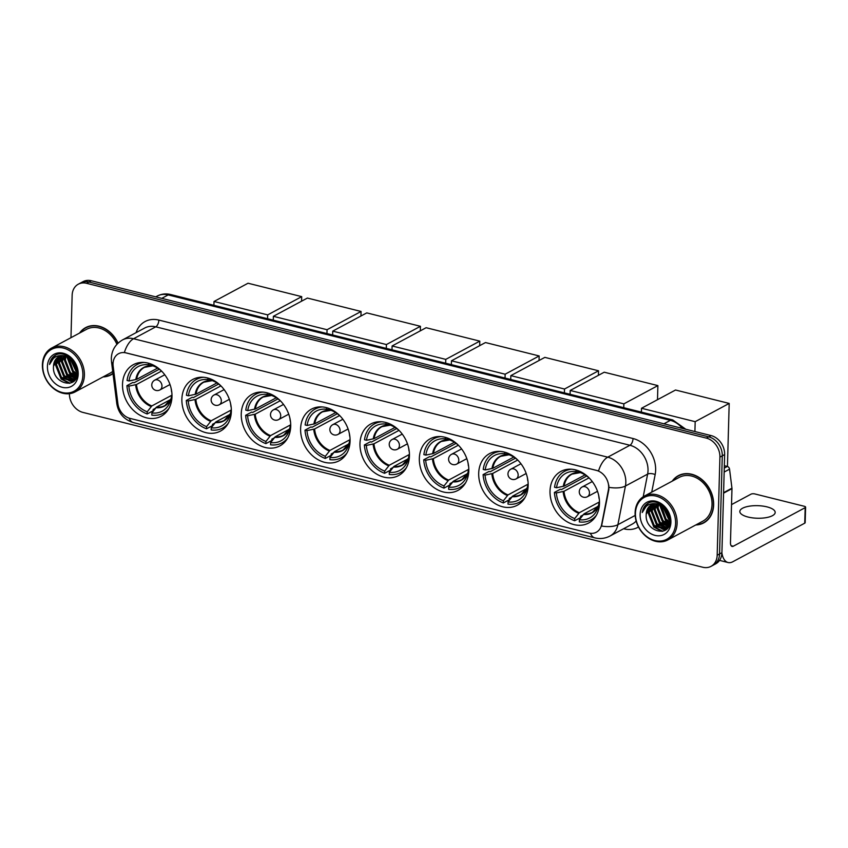 <?xml version="1.0" encoding="UTF-8"?>
<svg xmlns="http://www.w3.org/2000/svg" width="848" height="848" viewBox="0 0 848 848"><rect width="100%" height="100%" fill="white"/><g stroke="black" fill="none" stroke-linecap="round" stroke-linejoin="round"><path stroke-width="1.27" d="M359.965 443.589A29.298 23.278 -118.2 0 0 372.76 471.318A29.298 23.278 -118.2 0 0 398.549 475.58A29.298 23.278 -118.2 0 0 409.436 455.938A29.298 23.278 -118.2 0 0 396.652 428.208A29.298 23.278 -118.2 0 0 370.852 423.947A29.298 23.278 -118.2 0 0 359.965 443.589M181.875 399.101A29.298 23.278 -118.2 0 0 194.669 426.83A29.298 23.278 -118.2 0 0 220.459 431.091A29.298 23.278 -118.2 0 0 231.345 411.46A29.298 23.278 -118.2 0 0 218.561 383.731A29.298 23.278 -118.2 0 0 192.761 379.459A29.298 23.278 -118.2 0 0 181.875 399.101M241.245 413.93A29.298 23.278 -118.2 0 0 254.029 441.66A29.298 23.278 -118.2 0 0 279.829 445.921A29.298 23.278 -118.2 0 0 290.716 426.29A29.298 23.278 -118.2 0 0 277.921 398.549A29.298 23.278 -118.2 0 0 252.132 394.288A29.298 23.278 -118.2 0 0 241.245 413.93M300.605 428.759A29.298 23.278 -118.2 0 0 313.389 456.489A29.298 23.278 -118.2 0 0 339.189 460.75A29.298 23.278 -118.2 0 0 350.076 441.119A29.298 23.278 -118.2 0 0 337.292 413.379A29.298 23.278 -118.2 0 0 311.492 409.118A29.298 23.278 -118.2 0 0 300.605 428.759M419.336 458.418A29.298 23.278 -118.2 0 0 432.12 486.148A29.298 23.278 -118.2 0 0 457.92 490.409A29.298 23.278 -118.2 0 0 468.806 470.767A29.298 23.278 -118.2 0 0 456.012 443.038A29.298 23.278 -118.2 0 0 430.222 438.776A29.298 23.278 -118.2 0 0 419.336 458.418M478.696 473.248A29.298 23.278 -118.2 0 0 491.48 500.977A29.298 23.278 -118.2 0 0 517.28 505.238A29.298 23.278 -118.2 0 0 528.166 485.597A29.298 23.278 -118.2 0 0 515.383 457.867A29.298 23.278 -118.2 0 0 489.582 453.606A29.298 23.278 -118.2 0 0 478.696 473.248M550.013 491.056A29.298 23.278 -118.2 0 0 562.796 518.785A29.298 23.278 -118.2 0 0 588.597 523.046A29.298 23.278 -118.2 0 0 599.483 503.415A29.298 23.278 -118.2 0 0 586.689 475.675A29.298 23.278 -118.2 0 0 560.899 471.414A29.298 23.278 -118.2 0 0 550.013 491.056M122.515 384.271A29.298 23.278 -118.2 0 0 135.298 412.001A29.298 23.278 -118.2 0 0 161.099 416.273A29.298 23.278 -118.2 0 0 171.985 396.631A29.298 23.278 -118.2 0 0 159.201 368.901A29.298 23.278 -118.2 0 0 133.401 364.64A29.298 23.278 -118.2 0 0 122.515 384.271M113.038 363.697A14.925 11.861 -118.2 0 0 113.155 366.166L117.904 403.765A14.925 11.861 -118.2 0 0 129.998 418.393L588.904 533.021A14.925 11.861 -118.2 0 0 596.345 532.226A14.925 11.861 -118.2 0 0 601.635 524.594L608.408 489.879A14.925 11.861 -118.2 0 0 596.451 470.407L126.023 352.906A14.925 11.861 -118.2 0 0 118.582 353.701A14.925 11.861 -118.2 0 0 113.038 363.697M103.074 376.915A26.807 21.295 -118.2 0 0 110.982 374.869A26.807 21.295 -118.2 0 0 112.996 373.597M110.505 374.805A26.807 21.295 -118.2 0 0 112.148 374.191M695.773 524.965A26.807 21.295 -118.2 0 0 703.681 522.919A26.807 21.295 -118.2 0 0 713.645 504.952A26.807 21.295 -118.2 0 0 701.943 479.565A26.807 21.295 -118.2 0 0 678.336 475.675A26.807 21.295 -118.2 0 0 672.252 481.134M703.215 522.856A26.807 21.295 -118.2 0 0 704.847 522.241M113.049 363.379A19.345 5.109 -7.2 0 1 111.491 361.693L111.321 358.269C111.745 350.213 115.487 344.087 122.547 339.91A22.112 17.564 61.8 0 1 133.571 338.734A19.345 9.529 104 0 0 124.391 352.461L598.55 470.905A19.345 9.529 -76 0 1 607.74 457.178A22.112 17.564 61.8 0 1 625.824 482.501A22.112 17.564 61.8 0 1 625.442 486.021L617.895 524.7A22.112 17.564 61.8 0 1 610.062 536L632.258 524.096A22.112 17.564 -118.2 0 0 636.138 521.032M69.398 393.684A16.578 13.176 -118.2 0 0 82.977 412.425L702.748 567.238A16.578 13.176 -118.2 0 0 711.016 566.358L715.754 563.814A16.578 13.176 -118.2 0 0 721.913 552.695L724.648 454.57L722.284 455.832A16.578 13.176 -118.2 0 0 708.716 436.847L88.945 282.034A16.578 13.176 -118.2 0 0 80.677 282.914A16.578 13.176 -118.2 0 1 88.945 282.034L708.716 436.847A16.578 13.176 -118.2 0 1 722.284 455.832L719.549 553.967L722.284 455.832L719.92 457.104A16.578 13.176 -118.2 0 0 706.352 438.109L86.581 283.306A16.578 13.176 -118.2 0 0 78.313 284.186A16.578 13.176 -118.2 0 0 72.144 295.305L70.967 337.684M713.38 565.086A16.578 13.176 -118.2 0 0 719.549 553.967A16.578 13.176 -118.2 0 1 713.38 565.086M608.822 485.279L608.832 489.646L601.582 526.046A19.345 8.427 11 0 0 617.895 524.7L635.163 515.436M118.052 343.143A26.807 21.295 -118.2 0 0 85.637 327.625A26.807 21.295 -118.2 0 0 79.553 333.084M711.016 566.358A16.578 13.176 -118.2 0 0 717.175 555.239L719.92 457.104M679.545 475.081A26.807 21.295 -118.2 0 0 678.135 476.099M86.846 327.031A26.807 21.295 -118.2 0 0 85.425 328.049M724.648 454.57A16.578 13.176 -118.2 0 0 711.08 435.575L91.319 280.762A16.578 13.176 -118.2 0 0 83.04 281.642L78.313 284.186M82.881 375.304A23.765 18.879 -118.2 0 0 63.43 348.083A23.765 18.879 -118.2 0 0 42.739 365.276A23.765 18.879 -118.2 0 0 62.19 392.497A23.765 18.879 -118.2 0 0 82.881 375.304M84.397 375.219A24.878 19.758 -118.2 0 0 73.543 351.676A24.878 19.758 -118.2 0 0 51.643 348.051A24.878 19.758 -118.2 0 0 42.4 364.725A24.878 19.758 -118.2 0 0 53.254 388.278A24.878 19.758 -118.2 0 0 75.165 391.893A24.878 19.758 -118.2 0 0 84.397 375.219M116.897 344.33A24.878 19.758 -118.2 0 0 86.549 329.321L51.643 348.051M88.478 326.416A26.532 21.073 -118.2 0 0 88.139 326.597L85.765 327.869A26.532 21.073 -118.2 0 0 80.094 332.798M117.883 343.302A26.532 21.073 -118.2 0 0 85.765 327.869M75.61 364.46L75.069 363.389M77.38 371.382L75.567 369.876L70.511 358.322M77.295 370.364L71.317 358.937M77.232 374.477L72.61 371.466L67.575 358.556L67.787 356.807M77.316 373.809L73.341 371.064L68.423 357.093M76.532 376.66L69.642 373.046L64.618 360.146L65.497 356.086M76.744 376.173L70.384 372.654L65.36 359.753L66.038 356.213M75.514 378.325L66.685 374.636L61.66 361.736L63.483 355.789M75.79 377.943L67.427 374.244L62.402 361.333L63.971 355.821M75.514 379.141L74.709 379.469M74.306 379.607L63.727 376.226L58.703 363.326L61.671 355.863M75.589 379.024L75.048 379.204M74.624 379.31L64.469 375.823L59.445 362.923L62.105 355.81M77.115 375.123L71.942 380.996L60.77 377.816L55.745 364.905L60.017 356.245M76.087 378.144L72.907 380.551M73.278 380.349L61.512 377.413L56.487 364.513L60.42 356.128M53.519 366.103C51.654 383.943 77.74 390.303 77.391 372.802C78.366 360.845 63.801 349.514 54.972 355.45C51.972 357.421 50.159 360.432 49.544 364.481C52.449 357.072 57.791 354.284 65.55 356.096A13.822 10.982 -118.2 0 0 58.66 356.838A13.822 10.982 -118.2 0 0 53.519 366.103L58.883 356.722M65.55 356.096L71.582 359.16L74.094 361.778M47.414 366.442A18.243 14.49 -118.2 0 0 62.339 387.335A18.243 14.49 -118.2 0 0 78.207 374.138A18.243 14.49 -118.2 0 0 63.282 353.245A18.243 14.49 -118.2 0 0 47.414 366.442M103.604 376.629A26.532 21.073 -118.2 0 0 110.855 374.625A26.532 21.073 -118.2 0 0 112.954 373.29M75.165 391.893L110.07 373.162A24.878 19.758 -118.2 0 0 112.72 371.382M49.544 364.481L55.396 355.217M70.055 383.201L61.469 378.823L55.247 363.188L55.915 359.329M73.235 381.642L71.179 381.24M70.638 381.07L64.437 377.243L58.205 361.598L58.872 357.739M75.006 379.862L74.38 379.713M73.606 379.491L67.395 375.653L61.173 360.008L61.84 356.16M75.96 377.689L70.352 374.063L64.13 358.428L64.459 355.884M77.073 375.251L73.31 372.473L67.098 356.542M77.401 371.89L76.267 370.894L70.098 358.047M69.377 383.349L61.109 379.024L54.876 363.389L55.396 360.093M72.949 381.844L70.585 381.367M69.833 381.123L64.066 377.434L57.844 361.799L58.353 358.503M74.825 380.095L74.052 379.925M72.79 379.533L67.024 375.855L60.802 360.209L61.31 356.913M75.748 377.943L69.981 374.265L63.759 358.619L64.141 355.842M76.967 375.59L72.939 372.675L66.759 356.425M77.401 372.389L75.896 371.085L69.695 357.792M76.543 366.845L73.681 361.269M170.692 399.493L156.498 407.104L151.887 412.965A25.313 20.108 -118.2 0 0 170.501 400.744A25.313 20.108 -118.2 0 0 171.381 396.758L171.974 396.906M155.428 408.259L153.117 409.51L153.075 410.803L147.16 413.972A27.634 21.953 -118.2 0 1 126.924 385.649L128.896 386.137A25.313 20.108 -118.2 0 0 147.223 411.799L151.834 405.938L171.964 395.136M161.512 371.085L136.507 384.494L128.896 386.137M126.924 385.649L132.839 382.469L134.005 382.766L159.244 369.23M151.887 412.965L151.824 415.138A27.634 21.953 -118.2 0 0 163.272 413.22A27.634 21.953 -118.2 0 0 168.89 408.471M171.72 391.638L171.529 391.585A25.313 20.108 -118.2 0 0 171.063 388.077M162.403 371.933A25.313 20.108 -118.2 0 0 153.202 365.933L153.223 365M147.223 411.799L147.16 413.972M171.381 396.758L171.985 395.073M144.202 362.456A27.634 21.953 -118.2 0 0 137.143 364.513A27.634 21.953 -118.2 0 0 127.062 380.487L129.034 380.975L136.655 379.332L157.58 368.106M148.58 363.22L148.538 364.767A25.313 20.108 -118.2 0 0 129.034 380.975M153.212 365.636L148.538 364.767M152.947 365.774L152.333 365.87A21.931 17.416 -118.2 0 0 135.807 379.607M301.708 296.641L267.682 314.894L214.014 301.485L248.04 283.232L301.708 296.641L301.581 301.188M267.682 314.894L267.576 318.742M213.908 305.333L214.014 301.485M230.062 414.322L215.858 421.933L211.247 427.795A25.313 20.108 -118.2 0 0 229.861 415.573A25.313 20.108 -118.2 0 0 230.751 411.587L231.345 411.736M214.798 423.088L212.477 424.329L212.435 425.632L206.52 428.802A27.634 21.953 -118.2 0 1 186.284 400.479L188.256 400.966A25.313 20.108 -118.2 0 0 206.583 426.629L211.194 420.767L231.324 409.966M220.872 385.914L195.867 399.323L188.256 400.966M186.284 400.479L192.199 397.299L193.376 397.595L218.604 384.059M211.247 427.795L211.184 429.968A27.634 21.953 -118.2 0 0 222.642 428.049A27.634 21.953 -118.2 0 0 228.26 423.3M231.091 406.468L230.889 406.415A25.313 20.108 -118.2 0 0 230.423 402.895M221.763 386.762A25.313 20.108 -118.2 0 0 212.562 380.763L212.594 379.83M206.583 426.629L206.52 428.802M230.751 411.587L231.356 409.902M203.573 377.286A27.634 21.953 -118.2 0 0 196.513 379.342A27.634 21.953 -118.2 0 0 186.433 395.306L188.394 395.804L196.015 394.161L216.94 382.925M207.94 378.049L207.898 379.597A25.313 20.108 -118.2 0 0 188.394 395.804M212.572 380.466L207.898 379.597M212.318 380.604L211.693 380.699A21.931 17.416 -118.2 0 0 195.167 394.437M361.068 311.47L327.052 329.724L273.374 316.315L307.4 298.061L361.068 311.47L360.941 316.018M327.052 329.724L326.946 333.571M273.268 320.162L273.374 316.315M289.422 429.152L275.229 436.762L270.618 442.614A25.313 20.108 -118.2 0 0 289.232 430.402A25.313 20.108 -118.2 0 0 290.111 426.406L290.705 426.555M274.158 437.918L271.837 439.158L271.805 440.462L265.89 443.631A27.634 21.953 -118.2 0 1 245.644 415.308L247.616 415.796A25.313 20.108 -118.2 0 0 265.943 441.448L270.554 435.596L290.694 424.795M280.232 400.744L255.237 414.153L247.616 415.796M245.644 415.308L251.559 412.128L252.736 412.425L277.974 398.889M270.618 442.614L270.554 444.797A27.634 21.953 -118.2 0 0 282.002 442.879A27.634 21.953 -118.2 0 0 287.62 438.13M290.451 421.297L290.26 421.244A25.313 20.108 -118.2 0 0 289.793 417.725M281.133 401.592A25.313 20.108 -118.2 0 0 271.922 395.592L271.954 394.659M265.943 441.448L265.89 443.631M290.111 426.406L290.716 424.731M262.933 392.105A27.634 21.953 -118.2 0 0 255.873 394.161A27.634 21.953 -118.2 0 0 245.793 410.135L247.764 410.633L255.375 408.98L276.31 397.754M267.3 392.878L267.258 394.426A25.313 20.108 -118.2 0 0 247.764 410.633M271.932 395.295L267.258 394.426M271.678 395.433L271.063 395.528A21.931 17.416 -118.2 0 0 254.538 409.266M420.438 326.3L386.412 344.553L332.745 331.144L366.771 312.891L420.438 326.3L420.311 330.847M386.412 344.553L386.306 348.401M332.639 334.992L332.745 331.144M348.782 443.97L334.589 451.592L329.978 457.443A25.313 20.108 -118.2 0 0 348.592 445.232A25.313 20.108 -118.2 0 0 349.471 441.236L350.065 441.384M333.518 452.747L331.208 453.987L331.165 455.291L325.25 458.461A27.634 21.953 -118.2 0 1 305.015 430.137L306.976 430.625A25.313 20.108 -118.2 0 0 325.314 456.277L329.925 450.426L350.054 439.624M339.592 415.562L314.597 428.982L306.976 430.625M305.015 430.137L310.93 426.957L312.096 427.254L337.334 413.718M329.978 457.443L329.914 459.627A27.634 21.953 -118.2 0 0 341.362 457.708A27.634 21.953 -118.2 0 0 346.98 452.959M349.811 436.126L349.62 436.073A25.313 20.108 -118.2 0 0 349.153 432.554M340.493 416.421A25.313 20.108 -118.2 0 0 331.292 410.421L331.314 409.489M325.314 456.277L325.25 458.461M349.471 441.236L350.076 439.561M322.293 406.934A27.634 21.953 -118.2 0 0 315.233 408.99A27.634 21.953 -118.2 0 0 305.153 424.965L307.124 425.463L314.746 423.809L335.67 412.584M326.671 407.708L326.628 409.255A25.313 20.108 -118.2 0 0 307.124 425.463M331.303 410.125L326.628 409.255M331.038 410.262L330.423 410.358A21.931 17.416 -118.2 0 0 313.898 424.095M479.798 341.129L445.772 359.382L392.105 345.973L426.131 327.72L479.798 341.129L479.671 345.677M445.772 359.382L445.666 363.22M391.999 349.821L392.105 345.973M408.153 458.8L393.949 466.421L389.338 472.272A25.313 20.108 -118.2 0 0 407.952 460.061A25.313 20.108 -118.2 0 0 408.842 456.065L409.436 456.213M392.889 467.577L390.568 468.817L390.525 470.121L384.61 473.29A27.634 21.953 -118.2 0 1 364.375 444.956L366.347 445.454A25.313 20.108 -118.2 0 0 384.674 471.106L389.285 465.255L409.414 454.454M398.963 430.392L373.957 443.801L366.347 445.454M364.375 444.956L370.29 441.787L371.466 442.084L396.694 428.547M389.338 472.272L389.274 474.456A27.634 21.953 -118.2 0 0 400.733 472.537A27.634 21.953 -118.2 0 0 406.351 467.789M409.181 450.956L408.98 450.903A25.313 20.108 -118.2 0 0 408.513 447.384M399.853 431.24A25.313 20.108 -118.2 0 0 390.652 425.251L390.684 424.318M384.674 471.106L384.61 473.29M408.842 456.065L409.446 454.39M381.664 421.763A27.634 21.953 -118.2 0 0 374.604 423.82A27.634 21.953 -118.2 0 0 364.523 439.794L366.484 440.292L374.106 438.639L395.03 427.413M386.031 422.537L385.988 424.085A25.313 20.108 -118.2 0 0 366.484 440.292M390.663 424.954L385.988 424.085M390.409 425.092L389.783 425.187A21.931 17.416 -118.2 0 0 373.258 438.925M539.158 355.959L505.143 374.201L451.465 360.803L485.491 342.55L539.158 355.959L539.031 360.495M505.143 374.201L505.037 378.049M451.359 364.651L451.465 360.803M467.513 473.629L453.32 481.251L448.709 487.102A25.313 20.108 -118.2 0 0 467.322 474.891A25.313 20.108 -118.2 0 0 468.202 470.894L468.796 471.043M452.249 482.395L449.928 483.646L449.896 484.939L443.981 488.119A27.634 21.953 -118.2 0 1 423.735 459.786L425.707 460.284A25.313 20.108 -118.2 0 0 444.034 485.936L448.645 480.085L468.785 469.283M458.323 445.221L433.328 458.63L425.707 460.284M423.735 459.786L429.65 456.616L430.826 456.902L456.065 443.366M448.709 487.102L448.645 489.285A27.634 21.953 -118.2 0 0 460.093 487.356A27.634 21.953 -118.2 0 0 465.711 482.618M468.541 465.775L468.35 465.732A25.313 20.108 -118.2 0 0 467.884 462.213M459.224 446.069A25.313 20.108 -118.2 0 0 450.012 440.07L450.044 439.147M444.034 485.936L443.981 488.119M468.202 470.894L468.806 469.209M441.024 436.593A27.634 21.953 -118.2 0 0 433.964 438.649A27.634 21.953 -118.2 0 0 423.883 454.623L425.855 455.111L433.466 453.468L454.401 442.243M445.391 437.367L445.348 438.904A25.313 20.108 -118.2 0 0 425.855 455.111M450.023 439.783L445.348 438.904M449.769 439.921L449.154 440.006A21.931 17.416 -118.2 0 0 432.628 453.754M598.529 370.788L564.503 389.031L510.835 375.632L544.861 357.379L598.529 370.788L598.402 375.325M564.503 389.031L564.397 392.878M510.729 379.469L510.835 375.632M526.873 488.459L512.68 496.08L508.069 501.931A25.313 20.108 -118.2 0 0 526.682 489.72A25.313 20.108 -118.2 0 0 527.562 485.724L528.156 485.872M511.609 497.225L509.288 498.476L509.256 499.769L503.341 502.949A27.634 21.953 -118.2 0 1 483.106 474.615L485.067 475.113A25.313 20.108 -118.2 0 0 503.405 500.765L508.016 494.914L528.145 484.113M517.683 460.051L492.688 473.46L485.067 475.113M483.106 474.615L489.02 471.446L490.186 471.732L515.425 458.196M508.069 501.931L508.005 504.115A27.634 21.953 -118.2 0 0 519.453 502.186A27.634 21.953 -118.2 0 0 525.071 497.447M527.901 480.604L527.71 480.562A25.313 20.108 -118.2 0 0 527.244 477.042M518.584 460.899A25.313 20.108 -118.2 0 0 509.383 454.899L509.404 453.966M503.405 500.765L503.341 502.949M527.562 485.724L528.166 484.038M500.384 451.422A27.634 21.953 -118.2 0 0 493.324 453.479A27.634 21.953 -118.2 0 0 483.243 469.453L485.215 469.94L492.836 468.297L513.761 457.072M504.761 452.196L504.719 453.733A25.313 20.108 -118.2 0 0 485.215 469.94M509.394 454.613L504.719 453.733M509.129 454.751L508.514 454.835A21.931 17.416 -118.2 0 0 491.988 468.573M657.889 385.607L623.863 403.86L570.195 390.462L604.221 372.208L657.889 385.607L657.497 399.694M623.863 403.86L623.757 407.708M570.089 394.299L570.195 390.462M598.19 506.267L583.986 513.888L579.375 519.739A25.313 20.108 -118.2 0 0 597.999 507.528A25.313 20.108 -118.2 0 0 598.879 503.532L599.472 503.68M582.926 515.043L580.604 516.284L580.573 517.587L574.647 520.757A27.634 21.953 -118.2 0 1 554.412 492.434L556.383 492.921A25.313 20.108 -118.2 0 0 574.711 518.573L579.322 512.722L599.462 501.921M589 477.869L564.005 491.278L556.383 492.921M554.412 492.434L560.327 489.254L561.503 489.55L586.731 476.014M579.375 519.739L579.322 521.923A27.634 21.953 -118.2 0 0 590.77 520.004A27.634 21.953 -118.2 0 0 596.388 515.255M599.218 498.423L599.017 498.37A25.313 20.108 -118.2 0 0 598.55 494.85M589.89 478.717A25.313 20.108 -118.2 0 0 580.689 472.718L580.721 471.785M574.711 518.573L574.647 520.757M598.879 503.532L599.483 501.857M571.7 469.23A27.634 21.953 -118.2 0 0 564.641 471.287A27.634 21.953 -118.2 0 0 554.56 487.261L556.532 487.759L564.143 486.105L585.067 474.88M576.068 470.004L576.025 471.552A25.313 20.108 -118.2 0 0 556.532 487.759M580.7 472.421L576.025 471.552M580.445 472.559L579.831 472.654A21.931 17.416 -118.2 0 0 563.295 486.392M729.195 403.425L695.18 421.679L641.512 408.27L675.527 390.016L729.195 403.425L727.436 466.495M695.18 421.679L694.904 431.537M641.395 412.117L641.512 408.27M766.974 506.871A17.691 6.286 1.6 0 0 749.07 506.224A17.691 6.286 1.6 0 0 739.827 511.461A17.691 6.286 1.6 0 0 748.042 517.036A17.691 6.286 1.6 0 0 765.956 517.683A17.691 6.286 1.6 0 0 775.189 512.446A17.691 6.286 1.6 0 0 766.974 506.871M724.277 468.085L727.308 466.453L724.34 465.711M721.902 552.96A22.112 10.897 104 0 0 728.061 562.521A22.112 10.897 104 0 0 732.842 561.726L804.741 523.163L805.176 507.666L733.276 546.239A5.523 2.724 -76 0 1 732.078 546.43A5.523 2.724 -76 0 1 730.467 542.656L731.972 488.649L723.577 493.154M805.176 507.666A2.767 0.986 1.6 0 0 805.6 507.168L805.165 522.654A2.767 0.986 -178.4 0 1 804.741 523.163M805.6 507.168A2.767 0.986 1.6 0 0 804.317 506.288L754.847 493.939A2.767 0.986 1.6 0 0 751.031 494.151L731.527 504.613M727.308 466.453A2.767 2.194 61.8 0 1 729.545 469.167L731.951 488.194A2.767 2.194 61.8 0 1 731.972 488.649M675.58 523.354A23.765 18.879 -118.2 0 0 656.129 496.133A23.765 18.879 -118.2 0 0 635.438 513.326A23.765 18.879 -118.2 0 0 654.889 540.547A23.765 18.879 -118.2 0 0 675.58 523.354M677.107 523.269A24.878 19.758 -118.2 0 0 666.252 499.716A24.878 19.758 -118.2 0 0 644.342 496.101A24.878 19.758 -118.2 0 0 635.099 512.775A24.878 19.758 -118.2 0 0 645.953 536.318A24.878 19.758 -118.2 0 0 667.864 539.943A24.878 19.758 -118.2 0 0 677.107 523.269M667.864 539.943L702.769 521.213A24.878 19.758 -118.2 0 0 712.013 504.539A24.878 19.758 -118.2 0 0 701.158 480.996A24.878 19.758 -118.2 0 0 679.259 477.371L644.342 496.101M681.188 474.467A26.532 21.073 -118.2 0 0 680.838 474.647L678.474 475.908A26.532 21.073 -118.2 0 0 672.793 480.837M696.303 524.679A26.532 21.073 -118.2 0 0 703.554 522.675A26.532 21.073 -118.2 0 0 713.412 504.889A26.532 21.073 -118.2 0 0 701.837 479.777A26.532 21.073 -118.2 0 0 678.474 475.908M668.309 512.51L667.768 511.439M670.079 519.432L668.266 517.927L663.221 506.373M670.005 518.414L664.016 506.977M669.931 522.527L665.309 519.517L660.274 506.606L660.497 504.857M670.015 521.859L666.051 519.114L661.122 505.143M669.231 524.711L662.352 521.096L657.317 508.196L658.196 504.136M669.443 524.223L663.083 520.704L658.059 507.804L658.748 504.263M668.224 526.375L659.394 522.686L654.359 509.786L656.193 503.839M668.5 525.993L660.126 522.294L655.101 509.383L656.67 503.871M668.213 527.191L667.418 527.52M667.005 527.647L656.426 524.276L651.402 511.365L654.37 503.913M668.288 527.074L667.747 527.255M667.323 527.361L657.168 523.873L652.144 510.973L654.815 503.86M669.814 523.174L664.652 529.035L653.469 525.855L648.444 512.955L652.727 504.295M668.786 526.195L665.616 528.601M665.977 528.389L654.211 525.463L649.186 512.563L653.119 504.168M646.229 514.142C644.353 531.982 670.45 538.353 670.09 520.852C671.075 508.885 656.5 497.553 647.681 503.5C644.671 505.472 642.858 508.482 642.243 512.531C645.148 505.122 650.49 502.334 658.249 504.147A13.822 10.982 -118.2 0 0 651.359 504.889A13.822 10.982 -118.2 0 0 646.229 514.142L651.582 504.772M658.249 504.147L664.281 507.199L666.793 509.828M640.113 514.492A18.243 14.49 -118.2 0 0 655.038 535.385A18.243 14.49 -118.2 0 0 670.916 522.188A18.243 14.49 -118.2 0 0 655.992 501.295A18.243 14.49 -118.2 0 0 640.113 514.492M703.554 522.675L705.918 521.403A26.532 21.073 -118.2 0 0 706.267 521.213M642.243 512.531L648.105 503.267M662.765 531.251L654.179 526.873L647.957 511.238L648.625 507.38M665.934 529.682L663.878 529.279M663.348 529.12L657.136 525.283L650.914 509.648L651.582 505.79M667.715 527.912L667.079 527.763M666.305 527.53L660.094 523.704L653.872 508.058L654.539 504.21M668.669 525.739L663.051 522.114L656.829 506.468L657.158 503.935M669.772 523.301L666.009 520.524L659.808 504.592M670.1 519.941L668.966 518.944L662.807 506.097M662.076 531.399L653.808 527.074L647.586 511.429L648.095 508.143M665.659 529.894L663.284 529.417M662.532 529.173L656.765 525.484L650.543 509.849L651.052 506.553M667.524 528.145L666.751 527.975M665.5 527.583L659.723 523.894L653.501 508.259L654.009 504.963M668.457 525.993L662.68 522.315L656.458 506.669L656.84 503.892M669.666 523.64L665.638 520.725L659.458 504.475M670.1 520.439L668.595 519.135L662.394 505.832M669.242 514.884L666.38 509.319M136.083 332.649A27.634 21.953 61.8 0 1 158.862 320.078L633.032 438.522A5.523 2.724 -76 0 1 629.926 445.274L155.767 326.83A22.112 17.564 -118.2 0 0 144.732 328.006L122.547 339.91M633.032 438.522A27.634 21.953 61.8 0 1 655.642 470.174A27.634 21.953 61.8 0 1 655.165 474.573L651.73 492.137M609.012 487.346A19.345 8.427 11 0 0 625.442 486.021L647.628 474.117A22.112 17.564 -118.2 0 0 648.02 470.598A22.112 17.564 -118.2 0 0 629.926 445.274L607.74 457.178L133.571 338.734L155.767 326.83A5.523 2.724 -76 0 0 158.862 320.078M590.452 533.297A19.345 9.529 104 0 0 594.851 537.876C600.13 539.137 605.207 538.522 610.062 536M594.851 537.876L133.528 422.643A19.345 9.529 -76 0 1 129.161 418.149M133.528 422.643C123.988 419.643 118.402 413.294 116.791 403.584A19.345 5.109 -7.2 0 0 118.148 405.164M638.502 527A27.634 21.953 61.8 0 1 624.043 528.855L623.598 528.739M706.352 438.109L711.08 435.575M86.581 283.306L91.319 280.762M717.175 555.239L721.913 552.695M643.208 496.769L647.628 474.117A5.523 2.406 -169 0 1 655.165 474.573M682.428 428.42A22.112 17.564 -118.2 0 0 670.365 420.343L168.201 294.913A22.112 17.564 -118.2 0 0 157.177 296.09C161.406 293.896 165.879 293.376 170.596 294.51L672.75 419.951A11.056 5.448 -76 0 0 670.365 420.343L663.931 423.799M161.767 298.358L168.201 294.913A11.056 5.448 -76 0 1 170.596 294.51M156.498 407.104A21.666 17.214 -118.2 0 0 164.968 405.535A21.666 17.214 -118.2 0 0 168.699 402.62M136.507 384.494A21.666 17.214 -118.2 0 0 151.834 405.938M155.862 407.687A21.931 17.416 -118.2 0 0 171.031 398.793L164.968 405.535M135.659 384.769A21.931 17.416 -118.2 0 0 151.198 406.521M148.983 365.859A21.666 17.214 -118.2 0 0 144.478 367.343A21.666 17.214 -118.2 0 0 136.655 379.332M164.777 374.774L154.696 380.18A5.523 4.388 61.8 0 1 157.452 379.893A5.523 4.388 61.8 0 1 161.979 386.222A5.523 4.388 61.8 0 1 159.922 389.932L170.003 384.515M215.858 421.933A21.666 17.214 -118.2 0 0 224.328 420.364A21.666 17.214 -118.2 0 0 228.059 417.449M195.867 399.323A21.666 17.214 -118.2 0 0 211.194 420.767M215.233 422.516A21.931 17.416 -118.2 0 0 230.391 413.623L224.328 420.364M195.029 399.599A21.931 17.416 -118.2 0 0 210.558 421.35M208.343 380.688A21.666 17.214 -118.2 0 0 203.849 382.172A21.666 17.214 -118.2 0 0 196.015 394.161M224.137 389.603L214.056 395.009A5.523 4.388 61.8 0 1 216.823 394.723A5.523 4.388 61.8 0 1 221.339 401.051A5.523 4.388 61.8 0 1 219.282 404.75L229.363 399.344M275.229 436.762A21.666 17.214 -118.2 0 0 283.698 435.194A21.666 17.214 -118.2 0 0 287.419 432.268M255.237 414.153A21.666 17.214 -118.2 0 0 270.554 435.596M274.593 437.345A21.931 17.416 -118.2 0 0 289.751 428.452L283.698 435.194M254.389 414.428A21.931 17.416 -118.2 0 0 269.929 436.179M267.703 395.518A21.666 17.214 -118.2 0 0 263.209 397.002A21.666 17.214 -118.2 0 0 255.375 408.98M283.508 404.432L273.427 409.838A5.523 4.388 61.8 0 1 276.183 409.552A5.523 4.388 61.8 0 1 280.709 415.88A5.523 4.388 61.8 0 1 278.653 419.58L288.733 414.174M334.589 451.592A21.666 17.214 -118.2 0 0 343.058 450.023A21.666 17.214 -118.2 0 0 346.79 447.097M314.597 428.982A21.666 17.214 -118.2 0 0 329.925 450.426M333.953 452.175A21.931 17.416 -118.2 0 0 349.122 443.281M313.749 429.258A21.931 17.416 -118.2 0 0 329.289 451.009M327.074 410.347A21.666 17.214 -118.2 0 0 322.569 411.831A21.666 17.214 -118.2 0 0 314.746 423.809M342.868 419.262L332.787 424.668A5.523 4.388 61.8 0 1 335.543 424.371A5.523 4.388 61.8 0 1 340.069 430.71A5.523 4.388 61.8 0 1 338.013 434.409L348.093 429.003M393.949 466.421A21.666 17.214 -118.2 0 0 402.418 464.852A21.666 17.214 -118.2 0 0 406.15 461.927M373.957 443.801A21.666 17.214 -118.2 0 0 389.285 465.255M393.324 466.994A21.931 17.416 -118.2 0 0 408.482 458.1L402.418 464.852M373.12 444.087A21.931 17.416 -118.2 0 0 388.649 465.828M386.434 425.166A21.666 17.214 -118.2 0 0 381.939 426.661A21.666 17.214 -118.2 0 0 374.106 438.639M402.228 434.091L392.147 439.497A5.523 4.388 61.8 0 1 394.914 439.2A5.523 4.388 61.8 0 1 399.429 445.539A5.523 4.388 61.8 0 1 397.373 449.239L407.453 443.833M453.32 481.251A21.666 17.214 -118.2 0 0 461.789 479.682A21.666 17.214 -118.2 0 0 465.51 476.756M433.328 458.63A21.666 17.214 -118.2 0 0 448.645 480.085M452.684 481.823A21.931 17.416 -118.2 0 0 467.842 472.93L461.789 479.682M432.48 458.916A21.931 17.416 -118.2 0 0 448.02 480.657M445.794 439.995A21.666 17.214 -118.2 0 0 441.299 441.49A21.666 17.214 -118.2 0 0 433.466 453.468M461.598 448.921L451.518 454.327A5.523 4.388 61.8 0 1 454.274 454.03A5.523 4.388 61.8 0 1 458.8 460.358A5.523 4.388 61.8 0 1 456.743 464.068L466.824 458.662M512.68 496.08A21.666 17.214 -118.2 0 0 521.149 494.511A21.666 17.214 -118.2 0 0 524.88 491.586M492.688 473.46A21.666 17.214 -118.2 0 0 508.016 494.914M512.044 496.652A21.931 17.416 -118.2 0 0 527.212 487.759L521.149 494.511M491.84 473.746A21.931 17.416 -118.2 0 0 507.38 495.486M505.164 454.825A21.666 17.214 -118.2 0 0 500.659 456.319A21.666 17.214 -118.2 0 0 492.836 468.297M520.958 463.75L510.878 469.156A5.523 4.388 61.8 0 1 513.634 468.859A5.523 4.388 61.8 0 1 518.16 475.187A5.523 4.388 61.8 0 1 516.103 478.897L526.184 473.491M583.986 513.888A21.666 17.214 -118.2 0 0 592.455 512.319A21.666 17.214 -118.2 0 0 596.186 509.394M564.005 491.278A21.666 17.214 -118.2 0 0 579.322 512.722M583.36 514.471A21.931 17.416 -118.2 0 0 598.518 505.578L592.455 512.319M563.157 491.554A21.931 17.416 -118.2 0 0 578.686 513.305M576.47 472.643A21.666 17.214 -118.2 0 0 571.976 474.127A21.666 17.214 -118.2 0 0 564.143 486.105M592.275 481.558L582.194 486.964A5.523 4.388 61.8 0 1 584.95 486.678A5.523 4.388 61.8 0 1 589.466 493.006A5.523 4.388 61.8 0 1 587.42 496.705L597.501 491.299M733.276 546.239L731.124 545.699M723.588 492.677L731.951 488.194M729.545 469.167L724.16 472.05M111.491 361.693L116.791 403.584M157.177 296.09L155.735 296.853M685.831 429.268L672.75 419.951M112.985 373.48L110.855 374.625M167.12 411.153L163.272 413.22M140.991 362.446L137.143 364.513M144.478 367.343L152.449 365.891M154.696 380.18A5.523 5.523 0 0 0 155.968 390.419A5.523 5.523 0 0 0 159.922 389.932M226.48 425.982L222.642 428.049M200.351 377.275L196.513 379.342M203.849 382.172L211.809 380.72M214.056 395.009A5.523 5.523 0 0 0 215.339 405.249A5.523 5.523 0 0 0 219.282 404.75M285.85 440.812L282.002 442.879M259.711 392.105L255.873 394.161M263.209 397.002L271.18 395.55M273.427 409.838A5.523 5.523 0 0 0 274.699 420.078A5.523 5.523 0 0 0 278.653 419.58M345.21 455.641L341.362 457.708M349.122 443.26L343.058 450.023M319.081 406.934L315.233 408.99M322.569 411.831L330.54 410.379M332.787 424.668A5.523 5.523 0 0 0 334.059 434.907A5.523 5.523 0 0 0 338.013 434.409M404.57 470.47L400.733 472.537M378.441 421.763L374.604 423.82M381.939 426.661L389.9 425.208M392.147 439.497A5.523 5.523 0 0 0 393.43 449.726A5.523 5.523 0 0 0 397.373 449.239M463.941 485.3L460.093 487.356M437.801 436.593L433.964 438.649M441.299 441.49L449.27 440.038M451.518 454.327A5.523 5.523 0 0 0 452.79 464.556A5.523 5.523 0 0 0 456.743 464.068M523.301 500.129L519.453 502.186M497.172 451.422L493.324 453.479M500.659 456.319L508.63 454.867M510.878 469.156A5.523 5.523 0 0 0 512.15 479.385A5.523 5.523 0 0 0 516.103 478.897M594.607 517.937L590.77 520.004M568.478 469.23L564.641 471.287M571.976 474.127L579.937 472.675M582.194 486.964A5.523 5.523 0 0 0 583.466 497.204A5.523 5.523 0 0 0 587.42 496.705M728.061 562.521L719.549 560.39"/></g></svg>
